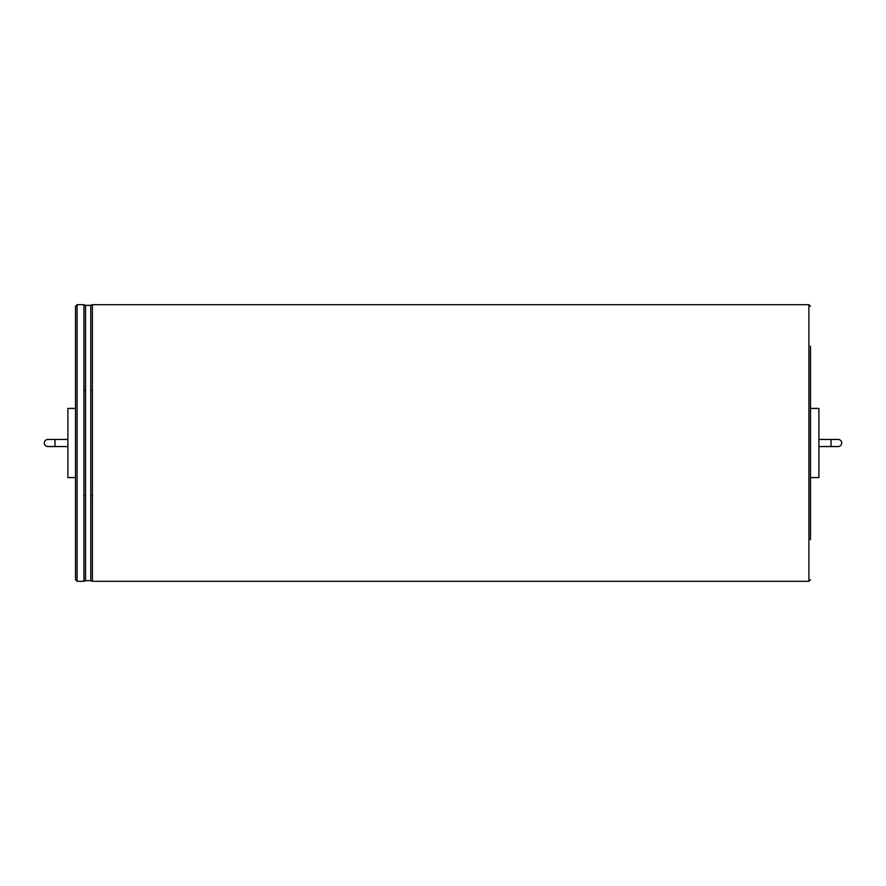 <?xml version="1.0" encoding="UTF-8"?>
<svg xmlns="http://www.w3.org/2000/svg" width="886" height="886" viewBox="0 0 886 886"><rect width="100%" height="100%" fill="white"/><g stroke="black" fill="none" stroke-linecap="round" stroke-linejoin="round"><path stroke-width="1.33" d="M54.965 439.445L47.855 439.445A3.555 3.555 0 0 0 44.3 443A3.555 3.555 0 0 0 47.855 446.555L54.965 446.555L54.965 439.445L67.879 439.445M75.52 405.954L75.52 408.424L67.879 408.424L67.879 477.576L75.52 477.576L75.52 480.046M77.093 304.695L77.093 581.305L75.52 579.721L75.52 306.279L77.093 304.695L83.937 304.695L83.937 390.073L85.543 390.316L85.543 305.338L83.937 304.695M810.48 539.807L810.48 346.193M810.48 405.954L810.48 408.424L818.919 408.424L818.919 477.576L810.48 477.576L810.48 480.046M818.919 439.445L831.035 439.445L831.035 446.555L818.919 446.555M831.035 446.555L838.145 446.555A3.555 3.555 0 0 0 841.7 443A3.555 3.555 0 0 0 838.145 439.445L831.035 439.445M47.855 439.445A3.555 3.555 0 0 0 44.3 443A3.555 3.555 0 0 0 47.855 446.555M77.093 581.305L83.937 581.305L83.937 390.073M83.937 581.305L85.543 580.662L85.543 390.316M83.937 495.927L85.543 495.684M85.543 580.662L90.771 580.662L90.771 305.338L85.543 305.338M90.771 390.316L92.388 390.073L92.388 304.695L90.771 305.338M90.771 580.662L92.388 581.305L92.388 390.073M90.771 495.684L92.388 495.927M92.388 581.305L808.907 581.305L808.907 304.695L810.48 306.279M67.879 446.555L54.965 446.555M92.388 304.695L808.907 304.695M808.907 581.305L810.48 579.721"/></g></svg>
